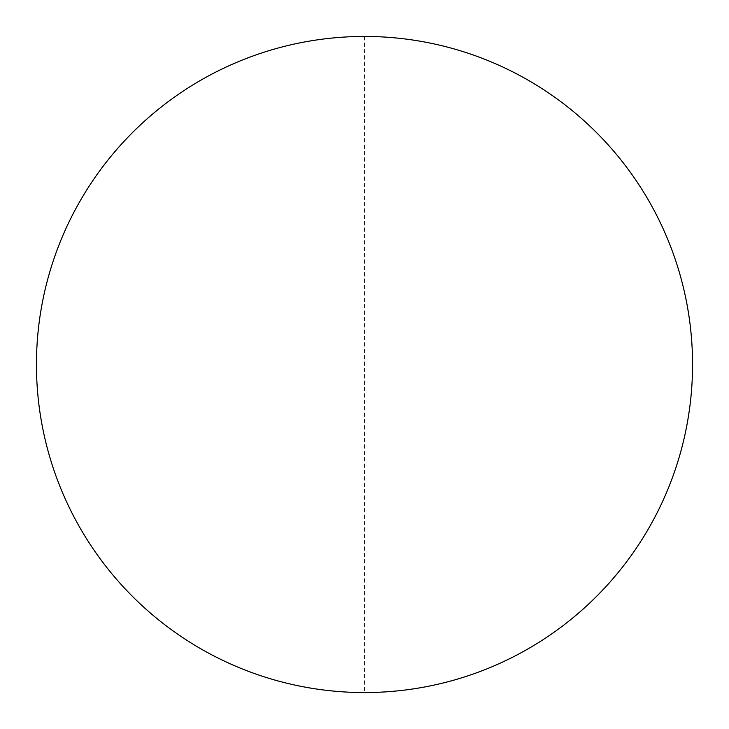 <?xml version="1.0" encoding="UTF-8"?>
<svg xmlns="http://www.w3.org/2000/svg" width="729" height="729" viewBox="0 0 729 729"><rect width="100%" height="100%" fill="white"/><g stroke="black" fill="none" stroke-linecap="round" stroke-linejoin="round"><path stroke-width="0.55" stroke-dasharray="3.65 2.73" d="M36.45 364.5A328.05 328.05 0 0 0 364.5 692.55A328.05 328.05 0 0 0 692.55 364.5A328.05 328.05 0 0 0 364.5 36.45A328.05 328.05 0 0 0 36.45 364.5M364.5 36.45L364.5 692.55"/><path stroke-width="1.09" d="M36.45 364.5A328.05 328.05 0 0 1 364.5 36.45A328.05 328.05 0 0 1 692.55 364.5A328.05 328.05 0 0 1 364.5 692.55A328.05 328.05 0 0 1 36.45 364.5"/></g></svg>
